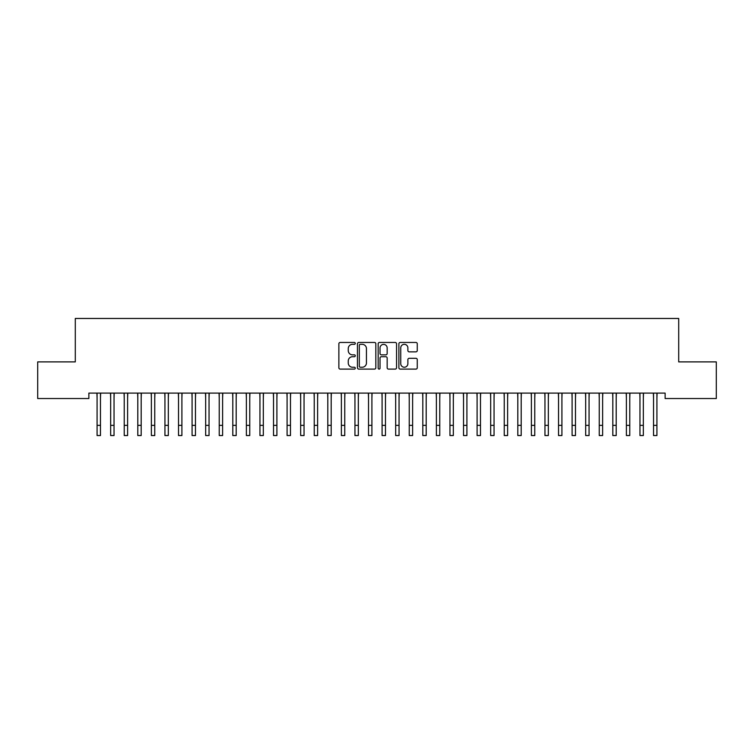 <?xml version="1.0" encoding="UTF-8"?>
<svg xmlns="http://www.w3.org/2000/svg" width="754" height="754" viewBox="0 0 754 754"><rect width="100%" height="100%" fill="white"/><g stroke="black" fill="none" stroke-linecap="round" stroke-linejoin="round"><path stroke-width="1.13" d="M355.285 343.39A0.933 0.933 0 0 0 354.352 342.457L340.195 342.457A1.329 1.329 0 0 0 338.866 343.786L338.866 367.773A1.329 1.329 0 0 0 340.195 369.102L354.352 369.102A0.933 0.933 0 0 0 355.285 368.169A0.933 0.933 0 0 0 354.352 367.236L352.523 367.236A4.26 4.26 0 0 1 348.254 362.976L348.254 360.978A4.26 4.26 0 0 1 352.523 356.717L354.352 356.717A0.933 0.933 0 0 0 355.285 355.784A0.933 0.933 0 0 0 354.352 354.851L352.523 354.851A4.26 4.26 0 0 1 348.254 350.582L348.254 348.584A4.26 4.26 0 0 1 352.523 344.324L354.352 344.324A0.933 0.933 0 0 0 355.285 343.39M415.935 351.854A1.329 1.329 0 0 0 417.264 350.516L417.264 343.786A1.329 1.329 0 0 0 415.935 342.457L400.214 342.457A1.329 1.329 0 0 0 398.885 343.786L398.885 367.773A1.329 1.329 0 0 0 400.214 369.102L415.935 369.102A1.329 1.329 0 0 0 417.264 367.773L417.264 359.639A1.329 1.329 0 0 0 415.935 358.31L409.205 358.31A1.329 1.329 0 0 0 407.876 359.639L407.876 363.673A3.563 3.563 0 0 1 404.314 367.236A3.563 3.563 0 0 1 400.742 363.673L400.742 347.886A3.563 3.563 0 0 1 404.314 344.324A3.563 3.563 0 0 1 407.876 347.886L407.876 350.516A1.329 1.329 0 0 0 409.205 351.854L415.935 351.854M665.132 393.107L88.868 393.107L88.868 398.536L37.7 398.536L37.7 361.892L75.296 361.892L75.296 318.461L678.704 318.461L678.704 361.892L716.3 361.892L716.3 398.536L665.132 398.536L665.132 393.107M375.831 343.786A1.329 1.329 0 0 0 374.502 342.457L358.781 342.457A1.329 1.329 0 0 0 357.453 343.786L357.453 367.773A1.329 1.329 0 0 0 358.781 369.102L374.502 369.102A1.329 1.329 0 0 0 375.831 367.773L375.831 343.786M379.498 342.457L395.219 342.457A1.329 1.329 0 0 1 396.547 343.786L396.547 367.773A1.329 1.329 0 0 1 395.219 369.102L388.489 369.102A1.329 1.329 0 0 1 387.16 367.773L387.16 358.046A1.329 1.329 0 0 0 385.822 356.717L381.364 356.717A1.329 1.329 0 0 0 380.035 358.046L380.035 368.169A0.933 0.933 0 0 1 379.102 369.102A0.933 0.933 0 0 1 378.169 368.169L378.169 343.786A1.329 1.329 0 0 1 379.498 342.457M360.252 344.324A0.933 0.933 0 0 0 359.319 345.257L359.319 366.303A0.933 0.933 0 0 0 360.252 367.236L362.184 367.236A4.26 4.26 0 0 0 366.444 362.976L366.444 348.584A4.26 4.26 0 0 0 362.184 344.324L360.252 344.324M387.16 347.952A3.563 3.563 0 0 0 383.598 344.389A3.563 3.563 0 0 0 380.035 347.952L380.035 353.513A1.329 1.329 0 0 0 381.364 354.851L385.822 354.851A1.329 1.329 0 0 0 387.16 353.513L387.16 347.952M100.471 398.216L100.64 393.107M97.078 398.216L96.908 393.107M97.078 425.36L100.471 425.36L100.471 435.539L97.078 435.539L97.078 393.531M100.471 425.36L100.471 393.531M114.043 398.216L114.212 393.107M110.65 398.216L110.48 393.107M127.615 398.216L127.784 393.107M124.222 398.216L124.052 393.107M110.65 425.36L114.043 425.36L114.043 435.539L110.65 435.539L110.65 393.531M114.043 425.36L114.043 393.531M124.222 425.36L127.615 425.36L127.615 435.539L124.222 435.539L124.222 393.531M127.615 425.36L127.615 393.531M141.187 398.216L141.356 393.107M137.793 398.216L137.624 393.107M154.758 398.216L154.928 393.107M151.365 398.216L151.196 393.107M137.793 425.36L141.187 425.36L141.187 435.539L137.793 435.539L137.793 393.531M141.187 425.36L141.187 393.531M151.365 425.36L154.758 425.36L154.758 435.539L151.365 435.539L151.365 393.531M154.758 425.36L154.758 393.531M168.331 398.216L168.5 393.107M164.938 398.216L164.768 393.107M164.938 425.36L168.331 425.36L168.331 435.539L164.938 435.539L164.938 393.531M168.331 425.36L168.331 393.531M181.903 398.216L182.072 393.107M178.51 398.216L178.34 393.107M178.51 425.36L181.903 425.36L181.903 435.539L178.51 435.539L178.51 393.531M181.903 425.36L181.903 393.531M195.475 398.216L195.644 393.107M192.082 398.216L191.912 393.107M209.047 398.216L209.216 393.107M205.653 398.216L205.484 393.107M222.618 398.216L222.788 393.107M219.225 398.216L219.056 393.107M236.19 398.216L236.36 393.107M232.798 398.216L232.628 393.107M249.762 398.216L249.932 393.107M246.369 398.216L246.2 393.107M263.334 398.216L263.504 393.107M259.942 398.216L259.772 393.107M276.906 398.216L277.076 393.107M273.513 398.216L273.344 393.107M290.478 398.216L290.648 393.107M287.086 398.216L286.916 393.107M304.05 398.216L304.22 393.107M300.658 398.216L300.488 393.107M317.623 398.216L317.792 393.107M314.229 398.216L314.06 393.107M331.195 398.216L331.364 393.107M327.802 398.216L327.632 393.107M344.767 398.216L344.936 393.107M341.373 398.216L341.204 393.107M358.339 398.216L358.508 393.107M354.946 398.216L354.776 393.107M371.911 398.216L372.08 393.107M368.517 398.216L368.348 393.107M385.483 398.216L385.652 393.107M382.089 398.216L381.92 393.107M399.054 398.216L399.224 393.107M395.661 398.216L395.492 393.107M412.627 398.216L412.796 393.107M409.233 398.216L409.064 393.107M426.198 398.216L426.368 393.107M422.806 398.216L422.636 393.107M439.771 398.216L439.94 393.107M436.377 398.216L436.208 393.107M453.343 398.216L453.512 393.107M449.95 398.216L449.78 393.107M466.914 398.216L467.084 393.107M463.522 398.216L463.352 393.107M192.082 425.36L195.475 425.36L195.475 435.539L192.082 435.539L192.082 393.531M195.475 425.36L195.475 393.531M205.653 425.36L209.047 425.36L209.047 435.539L205.653 435.539L205.653 393.531M209.047 425.36L209.047 393.531M219.225 425.36L222.618 425.36L222.618 435.539L219.225 435.539L219.225 393.531M222.618 425.36L222.618 393.531M232.798 425.36L236.19 425.36L236.19 435.539L232.798 435.539L232.798 393.531M236.19 425.36L236.19 393.531M246.369 425.36L249.762 425.36L249.762 435.539L246.369 435.539L246.369 393.531M249.762 425.36L249.762 393.531M259.942 425.36L263.334 425.36L263.334 435.539L259.942 435.539L259.942 393.531M263.334 425.36L263.334 393.531M273.513 425.36L276.906 425.36L276.906 435.539L273.513 435.539L273.513 393.531M276.906 425.36L276.906 393.531M287.086 425.36L290.478 425.36L290.478 435.539L287.086 435.539L287.086 393.531M290.478 425.36L290.478 393.531M300.658 425.36L304.05 425.36L304.05 435.539L300.658 435.539L300.658 393.531M304.05 425.36L304.05 393.531M314.229 425.36L317.623 425.36L317.623 435.539L314.229 435.539L314.229 393.531M317.623 425.36L317.623 393.531M327.802 425.36L331.195 425.36L331.195 435.539L327.802 435.539L327.802 393.531M331.195 425.36L331.195 393.531M341.373 425.36L344.767 425.36L344.767 435.539L341.373 435.539L341.373 393.531M344.767 425.36L344.767 393.531M354.946 425.36L358.339 425.36L358.339 435.539L354.946 435.539L354.946 393.531M358.339 425.36L358.339 393.531M368.517 425.36L371.911 425.36L371.911 435.539L368.517 435.539L368.517 393.531M371.911 425.36L371.911 393.531M382.089 425.36L385.483 425.36L385.483 435.539L382.089 435.539L382.089 393.531M385.483 425.36L385.483 393.531M395.661 425.36L399.054 425.36L399.054 435.539L395.661 435.539L395.661 393.531M399.054 425.36L399.054 393.531M409.233 425.36L412.627 425.36L412.627 435.539L409.233 435.539L409.233 393.531M412.627 425.36L412.627 393.531M422.806 425.36L426.198 425.36L426.198 435.539L422.806 435.539L422.806 393.531M426.198 425.36L426.198 393.531M436.377 425.36L439.771 425.36L439.771 435.539L436.377 435.539L436.377 393.531M439.771 425.36L439.771 393.531M449.95 425.36L453.343 425.36L453.343 435.539L449.95 435.539L449.95 393.531M453.343 425.36L453.343 393.531M463.522 425.36L466.914 425.36L466.914 435.539L463.522 435.539L463.522 393.531M466.914 425.36L466.914 393.531M480.487 398.216L480.656 393.107M477.094 398.216L476.924 393.107M477.094 425.36L480.487 425.36L480.487 435.539L477.094 435.539L477.094 393.531M480.487 425.36L480.487 393.531M494.059 398.216L494.228 393.107M490.666 398.216L490.496 393.107M490.666 425.36L494.059 425.36L494.059 435.539L490.666 435.539L490.666 393.531M494.059 425.36L494.059 393.531M507.631 398.216L507.8 393.107M504.238 398.216L504.068 393.107M504.238 425.36L507.631 425.36L507.631 435.539L504.238 435.539L504.238 393.531M507.631 425.36L507.631 393.531M521.202 398.216L521.372 393.107M517.809 398.216L517.64 393.107M517.809 425.36L521.202 425.36L521.202 435.539L517.809 435.539L517.809 393.531M521.202 425.36L521.202 393.531M534.774 398.216L534.944 393.107M531.381 398.216L531.212 393.107M531.381 425.36L534.774 425.36L534.774 435.539L531.381 435.539L531.381 393.531M534.774 425.36L534.774 393.531M548.346 398.216L548.516 393.107M544.954 398.216L544.784 393.107M544.954 425.36L548.346 425.36L548.346 435.539L544.954 435.539L544.954 393.531M548.346 425.36L548.346 393.531M561.918 398.216L562.088 393.107M558.526 398.216L558.356 393.107M558.526 425.36L561.918 425.36L561.918 435.539L558.526 435.539L558.526 393.531M561.918 425.36L561.918 393.531M575.49 398.216L575.66 393.107M572.097 398.216L571.928 393.107M572.097 425.36L575.49 425.36L575.49 435.539L572.097 435.539L572.097 393.531M575.49 425.36L575.49 393.531M589.062 398.216L589.232 393.107M585.669 398.216L585.5 393.107M585.669 425.36L589.062 425.36L589.062 435.539L585.669 435.539L585.669 393.531M589.062 425.36L589.062 393.531M602.635 398.216L602.804 393.107M599.241 398.216L599.072 393.107M599.241 425.36L602.635 425.36L602.635 435.539L599.241 435.539L599.241 393.531M602.635 425.36L602.635 393.531M616.207 398.216L616.376 393.107M612.814 398.216L612.644 393.107M612.814 425.36L616.207 425.36L616.207 435.539L612.814 435.539L612.814 393.531M616.207 425.36L616.207 393.531M629.779 398.216L629.948 393.107M626.385 398.216L626.216 393.107M626.385 425.36L629.779 425.36L629.779 435.539L626.385 435.539L626.385 393.531M629.779 425.36L629.779 393.531M643.351 398.216L643.52 393.107M639.957 398.216L639.788 393.107M639.957 425.36L643.351 425.36L643.351 435.539L639.957 435.539L639.957 393.531M643.351 425.36L643.351 393.531M656.923 398.216L657.092 393.107M653.529 398.216L653.36 393.107M653.529 425.36L656.923 425.36L656.923 435.539L653.529 435.539L653.529 393.531M656.923 425.36L656.923 393.531"/></g></svg>
